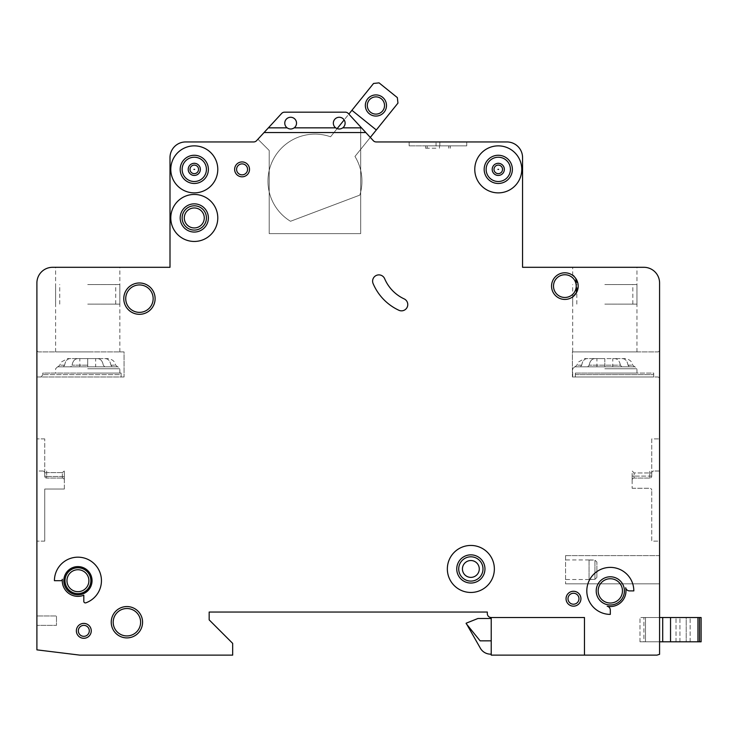 <?xml version="1.0" encoding="UTF-8"?>
<svg xmlns="http://www.w3.org/2000/svg" width="738" height="738" viewBox="0 0 738 738"><rect width="100%" height="100%" fill="white"/><g stroke="black" fill="none" stroke-linecap="round" stroke-linejoin="round"><path stroke-width="0.55" stroke-dasharray="3.69 2.77" d="M367.303 105.488A8.616 8.616 0 0 0 375.919 114.113A8.616 8.616 0 0 0 384.535 105.488A8.616 8.616 0 0 0 375.919 96.872A8.616 8.616 0 0 0 367.303 105.488M337.128 128.633L330.559 136.788A47.011 47.011 0 0 0 290.504 221.28L359.821 195.109A47.011 47.011 0 0 0 354.96 156.456L397.948 103.126L397.358 97.619L379.064 82.868L373.557 83.459L330.559 136.788A47.011 47.011 0 0 0 290.504 221.28L359.821 195.109A47.011 47.011 0 0 0 354.96 156.456L370.31 137.416M348.225 113.44A3.921 3.921 0 0 0 345.347 112.176A3.921 3.921 0 0 1 348.225 113.44A3.921 3.921 0 0 0 345.347 112.176L284.536 112.176A3.921 3.921 0 0 0 281.648 113.44L257.922 139.205L281.648 113.44L264.056 132.545L365.827 132.545L348.225 113.44L360.688 126.964L348.843 114.113L344.148 119.934M351.915 110.294L376.315 129.962M604.828 304.13L636.949 304.13L604.828 304.13M604.828 284.545L636.949 284.545L604.828 284.545M701.1 617.521L662.706 617.521L662.706 641.811L662.706 617.521L643.905 617.521L645.473 617.521L645.473 641.811L659.578 641.811L659.578 617.521L645.473 617.521L645.473 641.811L643.905 641.811L643.905 617.521L643.905 641.811L645.473 641.811L645.473 617.521L645.473 641.811L701.1 641.811M679.947 641.811L690.131 641.811L686.211 641.811L686.211 617.521L676.026 617.521L690.131 617.521L686.211 617.521L686.211 641.811L679.947 641.811L679.947 617.521L679.947 641.811M676.026 641.811L676.026 617.521L676.026 641.811M690.131 641.811L690.131 617.521L690.131 641.811M87.73 304.13L119.851 304.13L87.73 304.13M87.73 284.545L119.851 284.545L87.73 284.545M180.183 169.371A14.105 14.105 0 0 0 194.278 183.476A14.105 14.105 0 0 0 208.384 169.371A14.105 14.105 0 0 1 194.278 183.476A14.105 14.105 0 0 1 180.183 169.371A14.105 14.105 0 0 0 194.278 183.476A14.105 14.105 0 0 0 208.384 169.371A14.105 14.105 0 0 0 194.278 155.266A14.105 14.105 0 0 0 180.183 169.371A14.105 14.105 0 0 1 194.278 155.266A14.105 14.105 0 0 1 208.384 169.371A14.105 14.105 0 0 0 194.278 155.266A14.105 14.105 0 0 0 180.183 169.371A14.105 14.105 0 0 1 194.278 155.266A14.105 14.105 0 0 1 208.384 169.371A14.105 14.105 0 0 0 194.278 155.266A14.105 14.105 0 0 0 180.183 169.371M190.017 169.371A4.271 4.271 0 0 1 194.278 165.1A4.271 4.271 0 0 1 198.55 169.371A4.271 4.271 0 0 0 194.278 165.1A4.271 4.271 0 0 0 190.017 169.371A4.271 4.271 0 0 0 194.278 173.642A4.271 4.271 0 0 0 198.55 169.371A4.271 4.271 0 0 1 194.278 173.642A4.271 4.271 0 0 1 190.017 169.371A4.271 4.271 0 0 0 194.278 173.642A4.271 4.271 0 0 0 198.55 169.371M494.008 169.371A4.271 4.271 0 0 1 498.279 165.1A4.271 4.271 0 0 1 502.541 169.371A4.271 4.271 0 0 0 498.279 165.1A4.271 4.271 0 0 0 494.008 169.371A4.271 4.271 0 0 0 498.279 173.642A4.271 4.271 0 0 0 502.541 169.371A4.271 4.271 0 0 1 498.279 173.642A4.271 4.271 0 0 1 494.008 169.371A4.271 4.271 0 0 0 498.279 173.642A4.271 4.271 0 0 0 502.541 169.371M512.375 169.371A14.105 14.105 0 0 1 498.279 183.476A14.105 14.105 0 0 1 484.174 169.371A14.105 14.105 0 0 0 498.279 183.476A14.105 14.105 0 0 0 512.375 169.371A14.105 14.105 0 0 0 498.279 155.266A14.105 14.105 0 0 0 484.174 169.371A14.105 14.105 0 0 0 498.279 183.476A14.105 14.105 0 0 0 512.375 169.371A14.105 14.105 0 0 0 498.279 155.266A14.105 14.105 0 0 0 484.174 169.371A14.105 14.105 0 0 1 498.279 155.266A14.105 14.105 0 0 1 512.375 169.371A14.105 14.105 0 0 0 498.279 155.266A14.105 14.105 0 0 0 484.174 169.371A14.105 14.105 0 0 1 498.279 155.266A14.105 14.105 0 0 1 512.375 169.371M578.186 286.113A13.321 13.321 0 0 1 564.874 299.434A13.321 13.321 0 0 1 551.554 286.113A13.321 13.321 0 0 0 564.874 299.434A13.321 13.321 0 0 0 578.186 286.113A13.321 13.321 0 0 0 564.874 272.792A13.321 13.321 0 0 0 551.554 286.113A13.321 13.321 0 0 0 564.874 299.434A13.321 13.321 0 0 0 578.186 286.113A13.321 13.321 0 0 0 564.874 272.792A13.321 13.321 0 0 0 551.554 286.113A13.321 13.321 0 0 1 564.874 272.792A13.321 13.321 0 0 1 578.186 286.113A13.321 13.321 0 0 0 564.874 272.792A13.321 13.321 0 0 0 551.554 286.113A13.321 13.321 0 0 1 564.874 272.792A13.321 13.321 0 0 1 578.186 286.113M624.413 590.889A14.105 14.105 0 0 1 610.317 604.994A14.105 14.105 0 0 1 596.212 590.889A14.105 14.105 0 0 0 610.317 604.994A14.105 14.105 0 0 0 624.413 590.889A14.105 14.105 0 0 0 610.317 576.784A14.105 14.105 0 0 0 596.212 590.889A14.105 14.105 0 0 0 610.317 604.994A14.105 14.105 0 0 0 624.413 590.889A14.105 14.105 0 0 0 610.317 576.784A14.105 14.105 0 0 0 596.212 590.889A14.105 14.105 0 0 1 610.317 576.784A14.105 14.105 0 0 1 624.413 590.889A14.105 14.105 0 0 0 610.317 576.784A14.105 14.105 0 0 0 596.212 590.889A14.105 14.105 0 0 1 610.317 576.784A14.105 14.105 0 0 1 624.413 590.889M90.866 580.705A12.924 12.924 0 0 1 77.933 593.629A12.924 12.924 0 0 1 65.009 580.705A12.924 12.924 0 0 0 77.933 593.629A12.924 12.924 0 0 0 90.866 580.705A12.924 12.924 0 0 0 77.933 567.771A12.924 12.924 0 0 0 65.009 580.705A12.924 12.924 0 0 0 77.933 593.629A12.924 12.924 0 0 0 90.866 580.705A12.924 12.924 0 0 0 77.933 567.771A12.924 12.924 0 0 0 65.009 580.705A12.924 12.924 0 0 1 77.933 567.771A12.924 12.924 0 0 1 90.866 580.705A12.924 12.924 0 0 0 77.933 567.771A12.924 12.924 0 0 0 65.009 580.705A12.924 12.924 0 0 1 77.933 567.771A12.924 12.924 0 0 1 90.866 580.705M142.572 622.226A15.673 15.673 0 0 1 126.899 637.9A15.673 15.673 0 0 1 111.235 622.226A15.673 15.673 0 0 0 126.899 637.9A15.673 15.673 0 0 0 142.572 622.226A15.673 15.673 0 0 0 126.899 606.553A15.673 15.673 0 0 0 111.235 622.226A15.673 15.673 0 0 0 126.899 637.9A15.673 15.673 0 0 0 142.572 622.226A15.673 15.673 0 0 0 126.899 606.553A15.673 15.673 0 0 0 111.235 622.226A15.673 15.673 0 0 1 126.899 606.553A15.673 15.673 0 0 1 142.572 622.226A15.673 15.673 0 0 0 126.899 606.553A15.673 15.673 0 0 0 111.235 622.226A15.673 15.673 0 0 1 126.899 606.553A15.673 15.673 0 0 1 142.572 622.226M208.384 217.95A14.105 14.105 0 0 1 194.278 232.055A14.105 14.105 0 0 1 180.183 217.95A14.105 14.105 0 0 0 194.278 232.055A14.105 14.105 0 0 0 208.384 217.95A14.105 14.105 0 0 0 194.278 203.845A14.105 14.105 0 0 0 180.183 217.95A14.105 14.105 0 0 0 194.278 232.055A14.105 14.105 0 0 0 208.384 217.95A14.105 14.105 0 0 0 194.278 203.845A14.105 14.105 0 0 0 180.183 217.95A14.105 14.105 0 0 1 194.278 203.845A14.105 14.105 0 0 1 208.384 217.95A14.105 14.105 0 0 0 194.278 203.845A14.105 14.105 0 0 0 180.183 217.95A14.105 14.105 0 0 1 194.278 203.845A14.105 14.105 0 0 1 208.384 217.95M234.629 169.371A7.445 7.445 0 0 0 242.073 176.816A7.445 7.445 0 0 0 249.518 169.371A7.445 7.445 0 0 1 242.073 176.816A7.445 7.445 0 0 1 234.629 169.371A7.445 7.445 0 0 0 242.073 176.816A7.445 7.445 0 0 0 249.518 169.371A7.445 7.445 0 0 0 242.073 161.926A7.445 7.445 0 0 0 234.629 169.371A7.445 7.445 0 0 1 242.073 161.926A7.445 7.445 0 0 1 249.518 169.371A7.445 7.445 0 0 0 242.073 161.926A7.445 7.445 0 0 0 234.629 169.371A7.445 7.445 0 0 1 242.073 161.926A7.445 7.445 0 0 1 249.518 169.371A7.445 7.445 0 0 0 242.073 161.926A7.445 7.445 0 0 0 234.629 169.371M484.958 568.952A14.105 14.105 0 0 1 470.853 583.048A14.105 14.105 0 0 1 456.748 568.952A14.105 14.105 0 0 0 470.853 583.048A14.105 14.105 0 0 0 484.958 568.952A14.105 14.105 0 0 0 470.853 554.847A14.105 14.105 0 0 0 456.748 568.952A14.105 14.105 0 0 0 470.853 583.048A14.105 14.105 0 0 0 484.958 568.952A14.105 14.105 0 0 0 470.853 554.847A14.105 14.105 0 0 0 456.748 568.952A14.105 14.105 0 0 1 470.853 554.847A14.105 14.105 0 0 1 484.958 568.952A14.105 14.105 0 0 0 470.853 554.847A14.105 14.105 0 0 0 456.748 568.952A14.105 14.105 0 0 1 470.853 554.847A14.105 14.105 0 0 1 484.958 568.952M123.772 298.65A15.673 15.673 0 0 0 139.436 314.314A15.673 15.673 0 0 0 155.109 298.65A15.673 15.673 0 0 1 139.436 314.314A15.673 15.673 0 0 1 123.772 298.65A15.673 15.673 0 0 0 139.436 314.314A15.673 15.673 0 0 0 155.109 298.65A15.673 15.673 0 0 0 139.436 282.977A15.673 15.673 0 0 0 123.772 298.65A15.673 15.673 0 0 1 139.436 282.977A15.673 15.673 0 0 1 155.109 298.65A15.673 15.673 0 0 0 139.436 282.977A15.673 15.673 0 0 0 123.772 298.65A15.673 15.673 0 0 1 139.436 282.977A15.673 15.673 0 0 1 155.109 298.65A15.673 15.673 0 0 0 139.436 282.977A15.673 15.673 0 0 0 123.772 298.65M580.935 598.721A7.445 7.445 0 0 1 573.491 606.166A7.445 7.445 0 0 1 566.046 598.721A7.445 7.445 0 0 0 573.491 606.166A7.445 7.445 0 0 0 580.935 598.721A7.445 7.445 0 0 1 573.491 606.166A7.445 7.445 0 0 1 566.046 598.721A7.445 7.445 0 0 1 573.491 591.276A7.445 7.445 0 0 1 580.935 598.721A7.445 7.445 0 0 0 573.491 591.276A7.445 7.445 0 0 0 566.046 598.721A7.445 7.445 0 0 1 573.491 591.276A7.445 7.445 0 0 1 580.935 598.721A7.445 7.445 0 0 0 573.491 591.276A7.445 7.445 0 0 0 566.046 598.721A7.445 7.445 0 0 1 573.491 591.276A7.445 7.445 0 0 1 580.935 598.721M91.254 630.842A7.445 7.445 0 0 1 83.809 638.287A7.445 7.445 0 0 1 76.365 630.842A7.445 7.445 0 0 0 83.809 638.287A7.445 7.445 0 0 0 91.254 630.842A7.445 7.445 0 0 1 83.809 638.287A7.445 7.445 0 0 1 76.365 630.842A7.445 7.445 0 0 1 83.809 623.398A7.445 7.445 0 0 1 91.254 630.842A7.445 7.445 0 0 0 83.809 623.398A7.445 7.445 0 0 0 76.365 630.842A7.445 7.445 0 0 1 83.809 623.398A7.445 7.445 0 0 1 91.254 630.842A7.445 7.445 0 0 0 83.809 623.398A7.445 7.445 0 0 0 76.365 630.842A7.445 7.445 0 0 1 83.809 623.398A7.445 7.445 0 0 1 91.254 630.842M604.828 366.814L634.994 366.814L574.662 366.814L604.828 366.814L587.743 366.814L589.173 365.162C589.93 361.039 591.848 358.843 594.929 358.585L614.643 358.585C617.706 358.843 619.616 361.03 620.372 365.162L621.793 366.814L604.828 366.814M87.73 366.814L117.895 366.814L87.73 366.814L87.711 358.585L97.536 358.585C100.599 358.843 102.508 361.03 103.274 365.162L104.695 366.814L87.73 366.814L104.695 366.814L103.274 365.162C102.517 361.039 100.608 358.843 97.536 358.585L77.831 358.585C74.75 358.843 72.831 361.03 72.075 365.162C72.822 361.039 74.741 358.843 77.831 358.585L87.711 358.585L87.711 366.814L70.636 366.814L72.075 365.162L70.636 366.814L87.711 366.814L57.564 366.814L87.711 366.814M596.894 569.736L596.894 577.411L594.939 579.404L594.939 560.068L594.939 579.404L596.894 577.411L596.894 562.052L596.894 569.736M565.557 555.631L659.578 555.631L659.578 583.832L659.578 555.631L565.557 555.631L565.557 583.832L565.557 555.631M184.297 217.95A9.991 9.991 0 0 0 194.278 227.941A9.991 9.991 0 0 0 204.269 217.95A9.991 9.991 0 0 0 194.278 207.959A9.991 9.991 0 0 0 184.297 217.95M462.431 568.952A8.422 8.422 0 0 0 470.853 577.374A8.422 8.422 0 0 0 479.276 568.952A8.422 8.422 0 0 0 470.853 560.529A8.422 8.422 0 0 0 462.431 568.952M407.773 304.573A6.264 6.264 0 0 0 404.156 298.89A6.264 6.264 0 0 1 407.773 304.573A6.264 6.264 0 0 1 398.852 310.255A6.264 6.264 0 0 0 407.182 307.22A6.264 6.264 0 0 0 404.156 298.89A39.179 39.179 0 0 1 384.646 278.696A6.264 6.264 0 0 0 372.616 281.141A6.264 6.264 0 0 0 373.114 283.595A51.706 51.706 0 0 0 398.852 310.255A6.264 6.264 0 0 0 407.773 304.573M194.638 169.371L193.928 169.371L194.638 169.371M498.63 169.371L497.919 169.371L498.63 169.371M447.348 568.952A23.505 23.505 0 0 1 470.853 545.447A23.505 23.505 0 0 1 494.359 568.952A23.505 23.505 0 0 0 470.853 545.447A23.505 23.505 0 0 0 447.348 568.952A23.505 23.505 0 0 1 470.853 545.447A23.505 23.505 0 0 1 494.359 568.952A23.505 23.505 0 0 1 470.853 592.457A23.505 23.505 0 0 1 447.348 568.952A23.505 23.505 0 0 0 470.853 592.457A23.505 23.505 0 0 0 494.359 568.952A23.505 23.505 0 0 1 470.853 592.457A23.505 23.505 0 0 1 447.348 568.952M610.317 614.394A23.505 23.505 0 0 1 586.811 590.889A23.505 23.505 0 0 0 610.317 614.394A23.505 23.505 0 0 1 586.811 590.889A23.505 23.505 0 0 1 610.317 567.384A23.505 23.505 0 0 1 633.822 590.889L629.505 590.889A3.921 3.921 0 0 1 625.667 587.752A3.921 3.921 0 0 0 629.505 590.889A3.921 3.921 0 0 1 625.667 587.752A15.673 15.673 0 0 1 607.18 606.239A15.673 15.673 0 0 0 625.667 587.752A15.673 15.673 0 0 1 607.18 606.239A3.921 3.921 0 0 1 610.317 610.077A3.921 3.921 0 0 0 607.18 606.239A3.921 3.921 0 0 1 610.317 610.077L610.317 614.394M170.782 217.95A23.505 23.505 0 0 1 194.278 194.445A23.505 23.505 0 0 1 217.784 217.95A23.505 23.505 0 0 0 194.278 194.445A23.505 23.505 0 0 0 170.782 217.95A23.505 23.505 0 0 1 194.278 194.445A23.505 23.505 0 0 1 217.784 217.95A23.505 23.505 0 0 1 194.278 241.455A23.505 23.505 0 0 1 170.782 217.95A23.505 23.505 0 0 0 194.278 241.455A23.505 23.505 0 0 0 217.784 217.95A23.505 23.505 0 0 1 194.278 241.455A23.505 23.505 0 0 1 170.782 217.95M170.782 169.371A23.505 23.505 0 0 1 194.278 145.866A23.505 23.505 0 0 1 217.784 169.371A23.505 23.505 0 0 0 194.278 145.866A23.505 23.505 0 0 0 170.782 169.371A23.505 23.505 0 0 1 194.278 145.866A23.505 23.505 0 0 1 217.784 169.371A23.505 23.505 0 0 1 194.278 192.876A23.505 23.505 0 0 1 170.782 169.371A23.505 23.505 0 0 0 194.278 192.876A23.505 23.505 0 0 0 217.784 169.371A23.505 23.505 0 0 1 194.278 192.876A23.505 23.505 0 0 1 170.782 169.371M474.774 169.371A23.505 23.505 0 0 1 498.279 145.866A23.505 23.505 0 0 1 521.775 169.371A23.505 23.505 0 0 0 498.279 145.866A23.505 23.505 0 0 0 474.774 169.371A23.505 23.505 0 0 1 498.279 145.866A23.505 23.505 0 0 1 521.775 169.371A23.505 23.505 0 0 1 498.279 192.876A23.505 23.505 0 0 1 474.774 169.371A23.505 23.505 0 0 0 498.279 192.876A23.505 23.505 0 0 0 521.775 169.371A23.505 23.505 0 0 1 498.279 192.876A23.505 23.505 0 0 1 474.774 169.371M92.038 580.705A14.105 14.105 0 0 1 77.933 594.8A14.105 14.105 0 0 1 63.828 580.705A14.105 14.105 0 0 0 77.933 594.8A14.105 14.105 0 0 0 92.038 580.705A14.105 14.105 0 0 1 77.933 594.8A14.105 14.105 0 0 1 63.828 580.705A14.105 14.105 0 0 1 77.933 566.6A14.105 14.105 0 0 1 92.038 580.705A14.105 14.105 0 0 0 77.933 566.6A14.105 14.105 0 0 0 63.828 580.705A14.105 14.105 0 0 1 77.933 566.6A14.105 14.105 0 0 1 92.038 580.705M62.269 580.705A15.673 15.673 0 0 0 83.809 595.225A15.673 15.673 0 0 1 62.269 580.705A15.673 15.673 0 0 0 83.809 595.225L83.809 601.341A1.568 1.568 0 0 0 85.912 602.808A23.505 23.505 0 0 0 75.23 557.356A23.505 23.505 0 0 0 54.428 580.705A23.505 23.505 0 0 1 100.82 575.326A23.505 23.505 0 0 1 85.912 602.808A1.568 1.568 0 0 1 83.809 601.341L83.809 595.225L83.809 601.341A1.568 1.568 0 0 0 85.912 602.808A23.505 23.505 0 0 0 75.23 557.356A23.505 23.505 0 0 0 54.428 580.705L60.774 580.705A1.568 1.568 0 0 0 62.333 579.275A15.673 15.673 0 0 0 62.269 580.705A15.673 15.673 0 0 1 62.333 579.275A15.673 15.673 0 0 0 62.269 580.705M87.73 267.304L55.608 267.304L87.73 267.304M87.73 351.925L55.608 351.925L87.73 351.925M572.706 351.925L604.828 351.925L572.706 351.925L572.706 296.879C573.869 297.82 575.695 294.241 578.186 286.141C575.714 278.005 573.887 274.407 572.706 275.339L575.898 278.65M604.828 267.304L636.949 267.304L604.828 267.304M361.491 127.849L342.755 127.849A5.876 5.876 0 0 0 345.107 123.145A5.876 5.876 0 0 1 339.231 129.021A5.876 5.876 0 0 1 333.355 123.145A5.876 5.876 0 0 0 335.698 127.849L294.176 127.849C291.824 129.39 289.481 129.39 287.128 127.849L268.383 127.849M342.755 127.849C340.402 129.39 338.05 129.39 335.698 127.849L294.176 127.849A5.876 5.876 0 0 0 296.528 123.145A5.876 5.876 0 0 1 290.652 129.021A5.876 5.876 0 0 1 284.776 123.145A5.876 5.876 0 0 0 287.128 127.849M333.355 123.145A5.876 5.876 0 0 0 339.231 129.021A5.876 5.876 0 0 0 345.107 123.145A5.876 5.876 0 0 0 339.231 117.268A5.876 5.876 0 0 0 333.355 123.145A5.876 5.876 0 0 1 339.231 117.268A5.876 5.876 0 0 1 345.107 123.145A5.876 5.876 0 0 0 339.231 117.268A5.876 5.876 0 0 0 333.355 123.145M284.776 123.145A5.876 5.876 0 0 0 290.652 129.021A5.876 5.876 0 0 0 296.528 123.145A5.876 5.876 0 0 0 290.652 117.268A5.876 5.876 0 0 0 284.776 123.145A5.876 5.876 0 0 1 290.652 117.268A5.876 5.876 0 0 1 296.528 123.145A5.876 5.876 0 0 0 290.652 117.268A5.876 5.876 0 0 0 284.776 123.145M604.828 373.077L636.949 373.077L575.354 373.077L575.354 376.998L575.354 373.077L604.828 373.077M87.73 373.077L119.851 373.077L87.73 373.077M589.062 560.068L594.939 560.068L596.894 562.052L594.939 560.068L589.062 559.939L589.062 579.404L594.939 579.404L589.062 579.524L589.062 560.068M60.774 580.705L54.428 580.705L60.774 580.705A1.568 1.568 0 0 0 62.333 579.275A1.568 1.568 0 0 1 60.774 580.705M586.811 590.889A23.505 23.505 0 0 1 610.317 567.384A23.505 23.505 0 0 1 633.822 590.889A23.505 23.505 0 0 0 610.317 567.384A23.505 23.505 0 0 0 586.811 590.889M384.646 278.696A6.264 6.264 0 0 0 376.435 275.375A6.264 6.264 0 0 0 373.114 283.595A51.706 51.706 0 0 0 398.852 310.255A51.706 51.706 0 0 1 373.114 283.595A6.264 6.264 0 0 1 376.435 275.375A6.264 6.264 0 0 1 384.646 278.696A39.179 39.179 0 0 0 404.156 298.89A39.179 39.179 0 0 1 384.646 278.696M264.056 132.545L256.556 140.69A3.921 3.921 0 0 1 253.826 141.945L185.662 141.945A15.673 15.673 0 0 0 169.998 157.618L169.998 267.304L52.573 267.304A15.673 15.673 0 0 0 36.9 282.977L36.9 649.855L79.898 655.132L232.673 655.132L232.673 643.379L209.168 619.874L209.168 612.042L487.311 612.042L487.311 613.61A3.921 3.921 0 0 0 491.222 617.521L584.459 617.521L584.459 655.132L584.459 617.521L491.222 617.521L491.222 655.132L656.949 655.132L659.578 654.311L659.578 282.977A15.673 15.673 0 0 0 643.905 267.304L522.559 267.304L522.559 157.618A15.673 15.673 0 0 0 506.895 141.945L376.048 141.945A3.921 3.921 0 0 1 373.317 140.69L365.827 132.545M491.222 640.833L491.222 618.509L491.222 640.833L480.106 640.833L491.222 640.833L480.106 640.833L466.148 623.601L480.401 648.278A11.753 11.753 0 0 0 490.576 654.154L491.222 654.154M659.578 641.811L639.984 641.811L659.578 641.811L659.578 617.521L639.984 617.521L659.578 617.521M659.578 541.139L659.578 471.01L659.578 541.139L651.737 541.139L651.737 490.235L651.737 541.139L659.578 541.139M659.578 471.01L659.578 438.889L659.578 471.01L653.702 471.01A1.956 1.956 0 0 0 651.737 472.975L651.737 438.889L659.578 438.889L651.737 438.889L651.737 472.975A1.956 1.956 0 0 1 653.702 471.01L659.578 471.01M659.578 349.969L659.578 378.954L659.578 349.969A1.956 1.956 0 0 1 657.613 351.925A1.956 1.956 0 0 0 659.578 349.969M95.672 366.814L112.268 366.814L95.672 366.814L95.672 358.585L105.35 358.585C108.32 358.843 110.174 361.03 110.894 365.162L112.268 366.814L110.894 365.162C110.183 361.039 108.329 358.843 105.35 358.585L95.672 358.585M79.824 366.814L63.274 366.814L79.824 366.814L79.824 358.585L70.165 358.585C67.195 358.843 65.359 361.03 64.64 365.162L63.274 366.814L64.64 365.162C65.35 361.039 67.195 358.843 70.165 358.585L79.824 358.585M63.274 366.814L57.896 366.814L63.274 366.814M112.268 366.814L117.563 366.814L112.268 366.814M70.165 358.585L67.564 358.585L70.165 358.585M105.35 358.585L107.896 358.585L105.35 358.585M121.124 373.077L42.776 373.077L42.776 375.033L42.776 373.077L121.124 373.077L121.124 376.998L40.821 376.998L42.776 375.033L40.821 376.998L121.124 376.998L121.124 374.646L42.776 374.646L121.124 374.646L121.124 373.077M124.067 376.998L36.9 376.998L36.9 349.969L36.9 376.998L124.067 376.998L124.067 351.925L38.856 351.925A1.956 1.956 0 0 1 36.9 349.969A1.956 1.956 0 0 0 38.856 351.925L124.067 351.925L124.067 376.998M575.354 376.998L572.706 376.998L575.354 376.998L575.354 374.646L575.354 376.998L653.702 376.998L653.702 374.646L653.702 376.998L575.354 376.998M604.809 366.814L604.809 358.585L594.929 358.585C591.848 358.843 589.93 361.03 589.173 365.162L587.743 366.814L604.809 366.814L604.809 358.585L594.929 358.585L614.643 358.585C617.706 358.843 619.616 361.039 620.372 365.162L589.173 365.162L620.372 365.162L621.793 366.814L587.743 366.814L604.809 366.814M612.771 366.814L629.366 366.814L612.771 366.814L612.771 358.585L622.448 358.585C625.427 358.843 627.272 361.03 628.001 365.162L629.366 366.814L628.001 365.162C627.282 361.039 625.427 358.843 622.448 358.585L612.771 358.585M596.931 366.814L580.382 366.814L596.931 366.814L596.931 358.585L587.264 358.585C584.302 358.843 582.457 361.03 581.738 365.162L580.382 366.814L581.738 365.162C582.457 361.039 584.293 358.843 587.264 358.585L596.931 358.585M580.382 366.814L574.994 366.814L580.382 366.814M629.366 366.814L634.662 366.814L629.366 366.814M622.448 358.585L624.994 358.585L622.448 358.585M587.264 358.585L584.662 358.585L587.264 358.585M575.354 373.077L653.702 373.077L653.702 374.646L653.702 373.077L575.354 373.077L575.354 374.646L653.702 374.646L575.354 374.646L575.354 373.077M572.411 376.998L657.613 376.998A1.956 1.956 0 0 1 659.578 378.954A1.956 1.956 0 0 0 657.613 376.998L572.411 376.998L572.411 351.925L657.613 351.925L572.411 351.925L572.411 376.998M36.9 615.962L36.9 625.363L36.9 615.962L56.485 615.962L56.485 625.363L36.9 625.363L56.485 625.363L56.485 615.962L36.9 615.962M36.9 471.01L36.9 541.139L36.9 438.889L36.9 471.01L42.776 471.01A1.956 1.956 0 0 1 44.732 472.975L44.732 438.889L44.732 472.975A1.956 1.956 0 0 0 42.776 471.01L36.9 471.01M436.057 141.945L466.757 141.945L409.129 141.945L436.057 141.945L436.057 145.866L409.129 145.866L466.757 145.866L436.057 145.866M281.648 113.44A3.921 3.921 0 0 1 284.536 112.176A3.921 3.921 0 0 0 281.648 113.44M345.347 112.176L284.536 112.176M466.148 623.601L480.106 640.833L466.148 623.204L477.901 618.509L491.222 618.509M604.828 351.925L636.949 351.925L604.828 351.925M360.688 233.614L360.688 126.964L360.688 233.614L269.195 233.614L269.195 150.469L257.922 139.205L269.195 150.469L269.195 233.614L360.688 233.614M335.698 127.849L294.176 127.849M466.757 145.866L466.757 141.945M409.129 145.866L409.129 141.945M425.669 145.866L450.281 145.866L425.669 145.866L425.669 148.218L436.435 148.218L436.435 145.866M425.669 148.218L436.435 148.218M44.732 438.889L36.9 438.889L44.732 438.889M44.732 472.975L44.732 476.102L44.732 472.975A1.956 1.956 0 0 0 42.776 471.01A1.956 1.956 0 0 1 44.732 472.975L46.697 472.597L44.732 472.975M44.732 541.139L36.9 541.139L44.732 541.139L44.732 489.036L44.732 541.139M64.326 489.036L44.732 489.036L64.326 489.036L64.326 471.01L64.326 489.036M62.361 478.067L46.697 478.067L62.361 478.067L62.361 476.48L46.697 476.48L46.697 472.597L62.361 472.597L62.361 476.48L62.361 472.597L46.697 472.597L46.697 476.48L62.361 476.48L62.361 478.067A1.956 1.956 0 0 1 64.326 480.023L64.326 476.849L64.326 480.023A1.956 1.956 0 0 0 62.361 478.067A1.956 1.956 0 0 1 64.326 480.023M64.326 476.849L64.326 471.01L64.326 476.849L62.361 476.48L64.326 476.849M651.737 472.975L649.781 472.975L649.781 471.01L649.781 476.102L634.108 476.102L634.108 472.975L649.781 472.975L634.108 472.975L632.152 471.01L632.152 488.27L632.152 471.01L634.108 472.975L634.108 476.102L649.781 476.102L649.781 472.975L651.737 472.975L651.737 476.102L651.737 472.975A1.956 1.956 0 0 1 653.702 471.01A1.956 1.956 0 0 0 651.737 472.975A1.956 1.956 0 0 1 653.702 471.01M632.152 488.27L649.781 488.27A1.956 1.956 0 0 1 651.737 490.235A1.956 1.956 0 0 0 649.781 488.27L632.152 488.27M649.781 478.067L634.108 478.067L649.781 478.067A1.956 1.956 0 0 0 651.737 476.102A1.956 1.956 0 0 1 649.781 478.067L649.781 476.102L651.737 476.102A1.956 1.956 0 0 1 649.781 478.067L649.781 476.102L651.737 476.102M632.152 480.023L632.152 476.102L632.152 480.023A1.956 1.956 0 0 1 634.108 478.067L634.108 476.102L634.108 478.067A1.956 1.956 0 0 0 632.152 480.023A1.956 1.956 0 0 1 634.108 478.067M639.984 641.811L639.984 617.521L639.984 641.811M565.557 583.832L659.578 583.832L565.557 583.832M584.459 655.132L584.459 617.521L491.222 617.521M64.289 471.01L62.361 472.597L64.289 471.01M46.697 478.067A1.956 1.956 0 0 1 44.732 476.102A1.956 1.956 0 0 0 46.697 478.067L46.697 476.48L44.732 476.102A1.956 1.956 0 0 0 46.697 478.067L46.697 476.48L44.732 476.102M699.532 617.521L699.532 641.811M697.964 641.811L697.964 617.521M670.538 641.811L670.538 617.521M206.428 169.371A12.14 12.14 0 0 1 194.278 181.511A12.14 12.14 0 0 1 182.138 169.371A12.14 12.14 0 0 1 194.278 157.231A12.14 12.14 0 0 1 206.428 169.371M200.515 169.371A6.227 6.227 0 0 0 194.278 163.144A6.227 6.227 0 0 0 188.052 169.371A6.227 6.227 0 0 0 194.278 175.598A6.227 6.227 0 0 0 200.515 169.371M504.506 169.371A6.227 6.227 0 0 0 498.279 163.144A6.227 6.227 0 0 0 492.043 169.371A6.227 6.227 0 0 0 498.279 175.598A6.227 6.227 0 0 0 504.506 169.371M88.901 580.705A10.969 10.969 0 0 1 77.933 591.673A10.969 10.969 0 0 1 66.964 580.705A10.969 10.969 0 0 1 77.933 569.736A10.969 10.969 0 0 1 88.901 580.705M622.457 590.889A12.14 12.14 0 0 1 610.317 603.029A12.14 12.14 0 0 1 598.167 590.889A12.14 12.14 0 0 1 610.317 578.74A12.14 12.14 0 0 1 622.457 590.889M576.23 286.113A11.356 11.356 0 0 1 564.874 297.469A11.356 11.356 0 0 1 553.509 286.113A11.356 11.356 0 0 1 564.874 274.748A11.356 11.356 0 0 1 576.23 286.113M206.428 217.95A12.14 12.14 0 0 1 194.278 230.09A12.14 12.14 0 0 1 182.138 217.95A12.14 12.14 0 0 1 194.278 205.801A12.14 12.14 0 0 1 206.428 217.95M510.419 169.371A12.14 12.14 0 0 1 498.279 181.511A12.14 12.14 0 0 1 486.13 169.371A12.14 12.14 0 0 1 498.279 157.231A12.14 12.14 0 0 1 510.419 169.371M247.562 169.371A5.489 5.489 0 0 1 242.073 174.86A5.489 5.489 0 0 1 236.594 169.371A5.489 5.489 0 0 1 242.073 163.891A5.489 5.489 0 0 1 247.562 169.371M140.617 622.226A13.708 13.708 0 0 1 126.899 635.935A13.708 13.708 0 0 1 113.191 622.226A13.708 13.708 0 0 1 126.899 608.518A13.708 13.708 0 0 1 140.617 622.226M482.993 568.952A12.14 12.14 0 0 1 470.853 581.092A12.14 12.14 0 0 1 458.713 568.952A12.14 12.14 0 0 1 470.853 556.803A12.14 12.14 0 0 1 482.993 568.952M153.153 298.65A13.708 13.708 0 0 1 139.436 312.358A13.708 13.708 0 0 1 125.728 298.65A13.708 13.708 0 0 1 139.436 284.933A13.708 13.708 0 0 1 153.153 298.65M89.298 630.842A5.489 5.489 0 0 1 83.809 636.331A5.489 5.489 0 0 1 78.329 630.842A5.489 5.489 0 0 1 83.809 625.363A5.489 5.489 0 0 1 89.298 630.842M578.97 598.721A5.489 5.489 0 0 1 573.491 604.21A5.489 5.489 0 0 1 568.002 598.721A5.489 5.489 0 0 1 573.491 593.241A5.489 5.489 0 0 1 578.97 598.721M604.828 368.769L636.949 368.769L604.828 368.769M87.73 368.769L119.851 368.769L87.73 368.769M87.73 365.162L72.075 365.162L87.73 365.162M439.839 145.866L439.839 141.945M427.182 148.218L427.182 145.866M448.713 148.218L448.713 145.866M450.226 148.218L450.226 145.866M439.461 148.218L439.461 145.866M64.64 365.162L59.833 365.162L64.64 365.162M110.894 365.162L115.626 365.162L110.894 365.162M581.738 365.162L576.931 365.162L581.738 365.162M628.001 365.162L632.724 365.162L628.001 365.162M632.152 476.102L634.108 476.102L632.152 476.102M46.697 472.597L46.697 471.01L46.697 472.597M636.949 304.13L636.949 284.545M576.83 304.13L576.83 284.545M632.826 304.13L632.826 284.545M572.706 304.13L572.706 284.545M119.851 304.13L119.851 284.545M59.732 304.13L59.732 284.545M115.728 304.13L115.728 284.545M55.608 304.13L55.608 284.545M636.949 373.077L636.949 368.769L634.994 366.814M119.851 373.077L119.851 368.769L117.895 366.814M55.608 351.925L55.608 267.304M572.706 275.339L572.706 267.304M589.062 559.939L565.557 559.939M589.062 579.524L565.557 579.524M57.564 366.814L55.608 368.769L55.608 373.077M574.662 366.814L572.706 368.769L572.706 376.998M636.949 351.925L636.949 267.304M119.851 351.925L119.851 267.304M425.614 148.218L425.614 145.866M450.281 148.218L450.281 145.866M57.896 366.814L59.833 365.162L60.968 362.192L67.564 358.585M117.563 366.814L115.626 365.162L115.211 363.622C115.405 364.028 114.418 359.452 107.896 358.585M574.994 366.814L576.931 365.162L578.066 362.192L584.662 358.585M634.662 366.814L632.724 365.162L632.309 363.622C632.503 364.028 631.525 359.452 624.994 358.585"/><path stroke-width="1.11" d="M386.5 105.488A10.581 10.581 0 0 1 375.919 116.069A10.581 10.581 0 0 1 365.338 105.488A10.581 10.581 0 0 1 375.919 94.916A10.581 10.581 0 0 1 386.5 105.488M367.303 105.488A8.616 8.616 0 0 0 375.919 114.113A8.616 8.616 0 0 0 384.535 105.488A8.616 8.616 0 0 0 375.919 96.872A8.616 8.616 0 0 0 367.303 105.488M370.31 137.416L397.948 103.126L397.358 97.619L379.064 82.868L373.557 83.459L348.843 114.113L348.225 113.44A3.921 3.921 0 0 0 345.347 112.176L284.536 112.176A3.921 3.921 0 0 0 281.648 113.44L268.383 127.849L287.128 127.849C289.481 129.39 291.824 129.39 294.176 127.849A5.876 5.876 0 0 0 290.652 117.268A5.876 5.876 0 0 0 287.128 127.849M344.148 119.934L337.128 128.633M376.315 129.962L351.915 110.294M701.1 641.811L701.1 617.521L701.1 641.811L662.706 641.811L662.706 617.521L659.578 617.521M659.578 641.811L662.706 641.811L662.706 617.521L701.1 617.521M190.017 169.371A4.271 4.271 0 0 1 194.278 165.1A4.271 4.271 0 0 1 198.55 169.371A4.271 4.271 0 0 1 194.278 173.642A4.271 4.271 0 0 1 190.017 169.371M494.008 169.371A4.271 4.271 0 0 1 498.279 165.1A4.271 4.271 0 0 1 502.541 169.371A4.271 4.271 0 0 1 498.279 173.642A4.271 4.271 0 0 1 494.008 169.371M580.935 598.721A7.445 7.445 0 0 1 573.491 606.166A7.445 7.445 0 0 1 566.046 598.721A7.445 7.445 0 0 1 573.491 591.276A7.445 7.445 0 0 1 580.935 598.721M91.254 630.842A7.445 7.445 0 0 1 83.809 638.287A7.445 7.445 0 0 1 76.365 630.842A7.445 7.445 0 0 1 83.809 623.398A7.445 7.445 0 0 1 91.254 630.842M184.297 217.95A9.991 9.991 0 0 0 194.278 227.941A9.991 9.991 0 0 0 204.269 217.95A9.991 9.991 0 0 0 194.278 207.959A9.991 9.991 0 0 0 184.297 217.95M462.431 568.952A8.422 8.422 0 0 0 470.853 577.374A8.422 8.422 0 0 0 479.276 568.952A8.422 8.422 0 0 0 470.853 560.529A8.422 8.422 0 0 0 462.431 568.952M372.616 281.141A6.264 6.264 0 0 1 384.646 278.696A39.179 39.179 0 0 0 404.156 298.89A6.264 6.264 0 0 1 407.182 307.22A6.264 6.264 0 0 1 398.852 310.255A51.706 51.706 0 0 1 373.114 283.595A6.264 6.264 0 0 1 372.616 281.141M497.919 169.371L498.63 169.371L497.919 169.371M193.928 169.371L194.638 169.371L193.928 169.371M494.359 568.952A23.505 23.505 0 0 0 470.853 545.447A23.505 23.505 0 0 0 447.348 568.952A23.505 23.505 0 0 0 470.853 592.457A23.505 23.505 0 0 0 494.359 568.952M456.748 568.952A14.105 14.105 0 0 0 470.853 583.048A14.105 14.105 0 0 0 484.958 568.952A14.105 14.105 0 0 0 470.853 554.847A14.105 14.105 0 0 0 456.748 568.952M586.811 590.889A23.505 23.505 0 0 0 610.317 614.394L610.317 610.077A3.921 3.921 0 0 0 607.18 606.239A15.673 15.673 0 0 0 625.667 587.752A3.921 3.921 0 0 0 629.505 590.889L633.822 590.889A23.505 23.505 0 0 0 610.317 567.384A23.505 23.505 0 0 0 586.811 590.889M596.212 590.889A14.105 14.105 0 0 0 610.317 604.994A14.105 14.105 0 0 0 624.413 590.889A14.105 14.105 0 0 0 610.317 576.784A14.105 14.105 0 0 0 596.212 590.889M217.784 217.95A23.505 23.505 0 0 0 194.278 194.445A23.505 23.505 0 0 0 170.782 217.95A23.505 23.505 0 0 0 194.278 241.455A23.505 23.505 0 0 0 217.784 217.95M180.183 217.95A14.105 14.105 0 0 0 194.278 232.055A14.105 14.105 0 0 0 208.384 217.95A14.105 14.105 0 0 0 194.278 203.845A14.105 14.105 0 0 0 180.183 217.95M180.183 169.371A14.105 14.105 0 0 0 194.278 183.476A14.105 14.105 0 0 0 208.384 169.371A14.105 14.105 0 0 0 194.278 155.266A14.105 14.105 0 0 0 180.183 169.371M217.784 169.371A23.505 23.505 0 0 0 194.278 145.866A23.505 23.505 0 0 0 170.782 169.371A23.505 23.505 0 0 0 194.278 192.876A23.505 23.505 0 0 0 217.784 169.371M484.174 169.371A14.105 14.105 0 0 0 498.279 183.476A14.105 14.105 0 0 0 512.375 169.371A14.105 14.105 0 0 0 498.279 155.266A14.105 14.105 0 0 0 484.174 169.371M521.775 169.371A23.505 23.505 0 0 0 498.279 145.866A23.505 23.505 0 0 0 474.774 169.371A23.505 23.505 0 0 0 498.279 192.876A23.505 23.505 0 0 0 521.775 169.371M65.009 580.705A12.924 12.924 0 0 0 77.933 593.629A12.924 12.924 0 0 0 90.866 580.705A12.924 12.924 0 0 0 77.933 567.771A12.924 12.924 0 0 0 65.009 580.705M63.828 580.705A14.105 14.105 0 0 0 77.933 594.8A14.105 14.105 0 0 0 92.038 580.705A14.105 14.105 0 0 0 77.933 566.6A14.105 14.105 0 0 0 63.828 580.705M83.809 595.225A15.673 15.673 0 0 1 62.333 579.275A1.568 1.568 0 0 1 60.774 580.705L54.428 580.705A23.505 23.505 0 0 1 100.82 575.326A23.505 23.505 0 0 1 85.912 602.808A1.568 1.568 0 0 1 83.809 601.341L83.809 595.225M575.898 278.65L576.489 292.635L572.706 296.879M111.235 622.226A15.673 15.673 0 0 0 126.899 637.9A15.673 15.673 0 0 0 142.572 622.226A15.673 15.673 0 0 0 126.899 606.553A15.673 15.673 0 0 0 111.235 622.226M123.772 298.65A15.673 15.673 0 0 0 139.436 314.314A15.673 15.673 0 0 0 155.109 298.65A15.673 15.673 0 0 0 139.436 282.977A15.673 15.673 0 0 0 123.772 298.65M551.554 286.113A13.321 13.321 0 0 0 564.874 299.434A13.321 13.321 0 0 0 578.186 286.113A13.321 13.321 0 0 0 564.874 272.792A13.321 13.321 0 0 0 551.554 286.113M234.629 169.371A7.445 7.445 0 0 0 242.073 176.816A7.445 7.445 0 0 0 249.518 169.371A7.445 7.445 0 0 0 242.073 161.926A7.445 7.445 0 0 0 234.629 169.371M335.698 127.849C338.05 129.39 340.402 129.39 342.755 127.849A5.876 5.876 0 0 0 339.231 117.268A5.876 5.876 0 0 0 335.698 127.849L294.176 127.849M584.459 655.132L656.949 655.132L659.578 654.311L659.578 282.977A15.673 15.673 0 0 0 643.905 267.304L522.559 267.304L522.559 157.618A15.673 15.673 0 0 0 506.895 141.945L376.048 141.945A3.921 3.921 0 0 1 373.317 140.69L365.827 132.545L264.056 132.545L256.556 140.69A3.921 3.921 0 0 1 253.826 141.945L185.662 141.945A15.673 15.673 0 0 0 169.998 157.618L169.998 267.304L52.573 267.304A15.673 15.673 0 0 0 36.9 282.977L36.9 649.855L79.898 655.132L232.673 655.132L232.673 643.379L209.168 619.874L209.168 612.042L487.311 612.042L487.311 613.61A3.921 3.921 0 0 0 491.222 617.521L491.222 655.132L584.459 655.132L584.459 617.521L491.222 617.521M342.755 127.849L361.491 127.849L365.827 132.545M361.491 127.849L348.225 113.44M264.056 132.545L268.383 127.849M284.536 112.176L345.347 112.176M491.222 618.509L477.901 618.509L466.148 623.204L480.401 648.278A11.753 11.753 0 0 0 490.576 654.154L491.222 654.154M466.148 623.601L480.106 640.833L491.222 640.833M699.532 641.811L699.532 617.521M697.964 641.811L697.964 617.521M670.538 641.811L670.538 617.521M188.218 169.371A6.061 6.061 0 0 1 194.278 163.31A6.061 6.061 0 0 1 200.349 169.371A6.061 6.061 0 0 1 194.278 175.441A6.061 6.061 0 0 1 188.218 169.371M492.209 169.371A6.061 6.061 0 0 1 498.279 163.31A6.061 6.061 0 0 1 504.34 169.371A6.061 6.061 0 0 1 498.279 175.441A6.061 6.061 0 0 1 492.209 169.371M182.138 169.371A12.14 12.14 0 0 0 194.278 181.511A12.14 12.14 0 0 0 206.428 169.371A12.14 12.14 0 0 0 194.278 157.231A12.14 12.14 0 0 0 182.138 169.371M486.13 169.371A12.14 12.14 0 0 0 498.279 181.511A12.14 12.14 0 0 0 510.419 169.371A12.14 12.14 0 0 0 498.279 157.231A12.14 12.14 0 0 0 486.13 169.371M553.509 286.113A11.356 11.356 0 0 0 564.874 297.469A11.356 11.356 0 0 0 576.23 286.113A11.356 11.356 0 0 0 564.874 274.748A11.356 11.356 0 0 0 553.509 286.113M598.167 590.889A12.14 12.14 0 0 0 610.317 603.029A12.14 12.14 0 0 0 622.457 590.889A12.14 12.14 0 0 0 610.317 578.74A12.14 12.14 0 0 0 598.167 590.889M66.964 580.705A10.969 10.969 0 0 0 77.933 591.673A10.969 10.969 0 0 0 88.901 580.705A10.969 10.969 0 0 0 77.933 569.736A10.969 10.969 0 0 0 66.964 580.705M113.191 622.226A13.708 13.708 0 0 0 126.899 635.935A13.708 13.708 0 0 0 140.617 622.226A13.708 13.708 0 0 0 126.899 608.518A13.708 13.708 0 0 0 113.191 622.226M182.138 217.95A12.14 12.14 0 0 0 194.278 230.09A12.14 12.14 0 0 0 206.428 217.95A12.14 12.14 0 0 0 194.278 205.801A12.14 12.14 0 0 0 182.138 217.95M236.594 169.371A5.489 5.489 0 0 0 242.073 174.86A5.489 5.489 0 0 0 247.562 169.371A5.489 5.489 0 0 0 242.073 163.891A5.489 5.489 0 0 0 236.594 169.371M458.713 568.952A12.14 12.14 0 0 0 470.853 581.092A12.14 12.14 0 0 0 482.993 568.952A12.14 12.14 0 0 0 470.853 556.803A12.14 12.14 0 0 0 458.713 568.952M125.728 298.65A13.708 13.708 0 0 0 139.436 312.358A13.708 13.708 0 0 0 153.153 298.65A13.708 13.708 0 0 0 139.436 284.933A13.708 13.708 0 0 0 125.728 298.65M568.002 598.721A5.489 5.489 0 0 0 573.491 604.21A5.489 5.489 0 0 0 578.97 598.721A5.489 5.489 0 0 0 573.491 593.241A5.489 5.489 0 0 0 568.002 598.721M78.329 630.842A5.489 5.489 0 0 0 83.809 636.331A5.489 5.489 0 0 0 89.298 630.842A5.489 5.489 0 0 0 83.809 625.363A5.489 5.489 0 0 0 78.329 630.842"/></g></svg>
